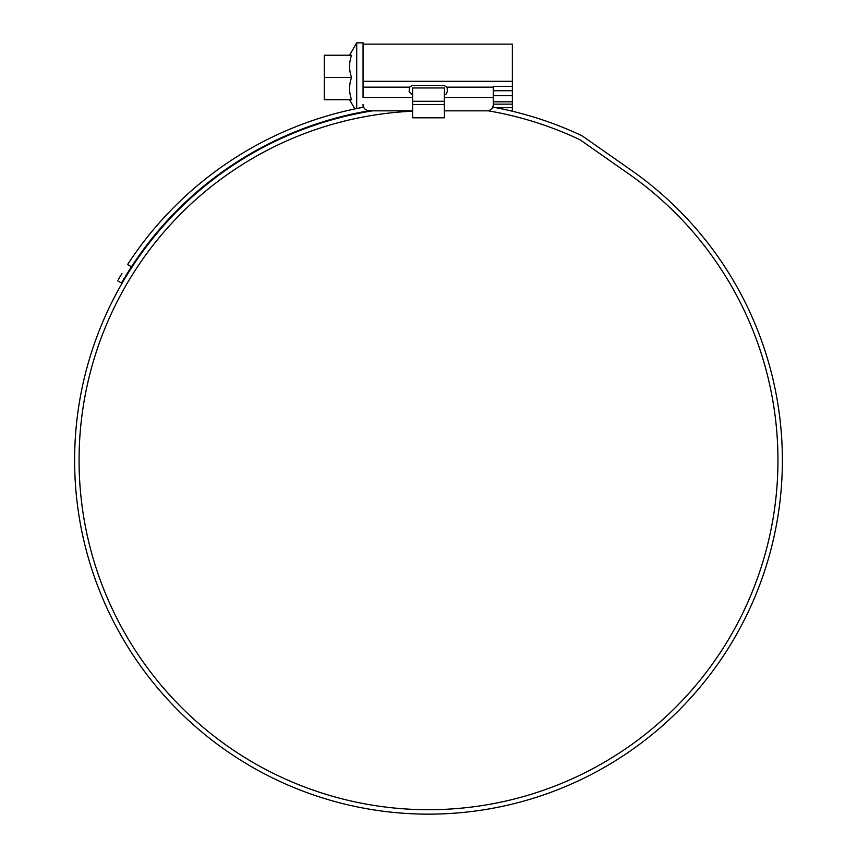 <?xml version="1.0" encoding="UTF-8"?>
<svg xmlns="http://www.w3.org/2000/svg" width="857" height="857" viewBox="0 0 857 857"><rect width="100%" height="100%" fill="white"/><g stroke="black" fill="none" stroke-linecap="round" stroke-linejoin="round"><path stroke-width="1.29" d="M363.057 44.125L512.368 44.125L512.368 90.713L493.3 90.713M363.057 107.318L363.057 104.479A6.353 6.353 0 0 0 369.41 110.832L412.613 110.832M486.947 110.832L444.387 110.832L486.947 110.832A6.353 6.353 0 0 0 493.3 104.479L493.3 97.462L444.387 97.462M493.3 107.2L493.3 104.136L512.368 104.136L512.368 110.832L510.665 110.832M412.613 97.462L363.057 97.462L363.057 42.85L356.705 42.85L356.705 108.55M493.3 95.705L512.368 95.705L512.368 90.713M512.368 95.705L512.368 101.812L493.3 101.812M512.368 104.136L512.368 101.812M369.41 110.832L372.57 110.832A353.887 353.887 0 0 0 74.613 460.263A353.887 353.887 0 0 0 428.5 814.15A353.887 353.887 0 0 0 631.48 170.382L583.371 136.702A17.151 17.151 0 0 0 580.81 135.213A358.965 358.965 0 0 0 492.743 107.093M512.368 86.364L493.3 86.364L493.3 97.462M412.613 94.945L409.121 91.774L409.464 87.168L412.303 85.421L444.065 85.421L446.904 87.168L447.247 88.592L447.247 91.774L445.886 94.377M351.541 99.712C348.928 92.32 348.928 84.907 351.541 77.473C348.928 70.081 348.928 62.668 351.541 55.244L324.3 55.244L324.3 99.712L351.541 99.712M361.686 112.106L363.057 111.839M324.3 77.473L351.541 77.473M444.387 117.816L412.613 117.816L444.387 117.816L444.387 87.96L412.613 87.96L412.613 101.297L444.387 101.297M412.613 117.816L412.613 101.297M412.613 111.196A349.431 349.431 0 0 0 79.069 460.263A349.431 349.431 0 0 0 428.5 809.704A349.431 349.431 0 0 0 628.931 174.025L580.821 140.344A12.705 12.705 0 0 0 578.925 139.241A354.519 354.519 0 0 0 487.901 110.757M415.891 813.925L416.952 813.957M418.977 814.021L423.572 814.118M421.665 814.086L422.908 814.107M438.366 814.011L441.462 813.914M441.559 813.904L440.519 813.946M433.728 814.107L431.874 814.129M118.395 279.457L121.951 273.49M120.398 276.072L119.209 278.064M363.679 107.2A358.965 358.965 0 0 0 127.597 264.534L131.453 266.763L121.48 283.003L117.623 280.785L121.48 283.003L122.251 281.674M368.842 110.81A354.519 354.519 0 0 0 131.453 266.763L125.808 275.708M123.065 280.282L124.244 278.3M363.057 81.297L512.368 81.297M512.368 107.703L495.978 107.703M446.904 87.168L493.3 87.168M363.057 87.168L409.464 87.168M412.613 104.479L444.387 104.479M349.549 99.712L354.873 108.935M349.549 55.244L356.705 42.85"/></g></svg>
